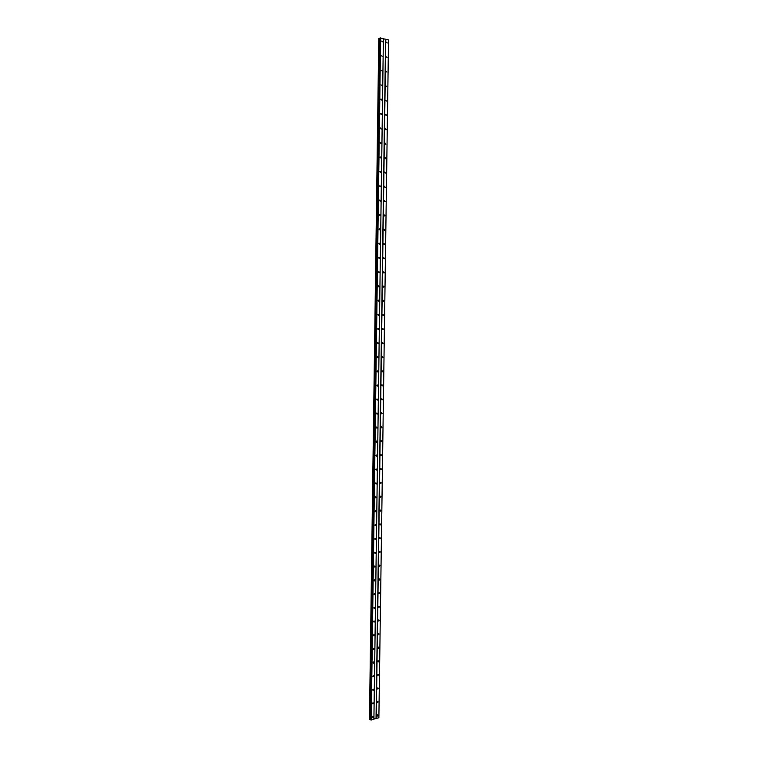 <?xml version="1.0" encoding="UTF-8"?>
<svg xmlns="http://www.w3.org/2000/svg" width="758" height="758" viewBox="0 0 758 758"><rect width="100%" height="100%" fill="white"/><g stroke="black" fill="none" stroke-linecap="round" stroke-linejoin="round"><path stroke-width="1.14" d="M376.963 715.656L377.484 714.898L377.91 715.372L377.389 716.13L376.963 715.656M377.152 702.135L377.664 701.387L378.1 701.861L377.588 702.619L377.152 702.135M377.342 688.596L377.844 687.847L378.299 688.33L377.787 689.079L377.342 688.596M377.531 675.037L378.024 674.298L378.488 674.781L377.996 675.52L377.531 675.037M377.721 661.459L378.214 660.72L378.678 661.213L378.195 661.942L377.721 661.459M377.92 647.853L378.394 647.124L378.877 647.616L378.394 648.346L377.92 647.853M378.109 634.228L378.574 633.508L379.066 634.001L378.602 634.721L378.109 634.228M378.299 620.584L378.754 619.873L379.256 620.366L378.801 621.077L378.299 620.584M378.498 606.921L378.943 606.21L379.455 606.713L379.009 607.414L378.498 606.921M378.687 593.23L379.123 592.529L379.644 593.031L379.208 593.732L378.687 593.23M378.877 579.519L379.303 578.828L379.843 579.339L379.417 580.031L378.877 579.519M379.076 565.79L379.493 565.108L380.033 565.62L379.616 566.302L379.076 565.79M379.265 552.042L379.673 551.36L380.232 551.871L379.824 552.554L379.265 552.042M379.464 538.265L379.862 537.593L380.421 538.114L380.023 538.786L379.464 538.265M379.663 524.47L380.052 523.806L380.62 524.328L380.232 524.991L379.663 524.47M379.853 510.655L380.232 510.001L380.819 510.522L380.44 511.176L379.853 510.655M380.052 496.812L380.421 496.168L381.009 496.698L380.639 497.343L380.052 496.812M380.241 482.96L380.601 482.315L381.208 482.846L380.848 483.49L380.241 482.96M380.44 469.079L380.791 468.444L381.407 468.975L381.056 469.609L380.44 469.079M380.639 455.17L380.98 454.544L381.606 455.084L381.255 455.71L380.639 455.17M380.838 441.251L381.17 440.625L381.795 441.165L381.464 441.791L380.838 441.251M381.028 427.304L381.359 426.688L381.994 427.237L381.672 427.844L381.028 427.304M381.227 413.328L381.549 412.731L382.193 413.281L381.88 413.877L381.227 413.328M381.426 399.343L381.738 398.746L382.392 399.295L382.089 399.892L381.426 399.343M381.625 385.329L381.928 384.742L382.591 385.291L382.288 385.888L381.625 385.329M381.824 371.297L382.117 370.709L382.79 371.268L382.496 371.856L381.824 371.297M382.023 357.236L382.307 356.658L382.989 357.226L382.705 357.804L382.023 357.236M382.221 343.156L382.496 342.588L383.188 343.156L382.913 343.725L382.221 343.156M382.42 329.057L382.686 328.498L383.387 329.067L383.122 329.626L382.42 329.057M382.619 314.93L382.885 314.381L383.586 314.958L383.321 315.508L382.619 314.93M382.818 300.784L383.074 300.244L383.794 300.822L383.529 301.371L382.818 300.784M383.017 286.619L383.273 286.079L383.993 286.666L383.738 287.206L383.017 286.619M383.216 272.425L383.463 271.895L384.192 272.482L383.946 273.022L383.216 272.425M383.415 258.213L383.662 257.692L384.391 258.288L384.154 258.81L383.415 258.213M383.624 243.981L383.851 243.46L384.59 244.057L384.363 244.578L383.624 243.981M383.823 229.721L384.05 229.21L384.799 229.816L384.571 230.328L383.823 229.721M384.022 215.443L384.24 214.931L384.998 215.547L384.78 216.049L384.022 215.443M384.23 201.135L384.439 200.633L385.206 201.249L384.988 201.751L384.23 201.135M384.429 186.809L384.638 186.316L385.197 187.434L384.429 186.809M384.628 172.464L384.837 171.971L385.405 173.089L384.628 172.464M384.837 158.09L385.036 157.607L385.813 158.242L385.614 158.725L384.837 158.09M385.036 143.698L385.225 143.215L385.822 144.333L385.036 143.698M385.244 129.277L385.424 128.803L386.22 129.447L386.03 129.921L385.244 129.277M385.443 114.837L385.623 114.373L386.428 115.017L386.239 115.491L385.443 114.837M385.651 100.369L386.447 101.032L385.651 100.369M385.85 85.891L386.665 86.545L385.85 85.891M386.059 71.375L386.874 72.048L386.059 71.375M386.267 56.841L387.082 57.523L386.267 56.841M386.466 42.287L387.291 42.969L386.466 42.287M372.273 717.077L372.803 716.31L373.239 716.784L372.709 717.551L372.273 717.077M372.462 703.509L372.983 702.751L373.429 703.225L372.908 703.983L372.462 703.509M372.652 689.922L373.163 689.164L373.618 689.647L373.107 690.396L372.652 689.922M372.841 676.307L373.343 675.558L373.808 676.041L373.306 676.79L372.841 676.307M373.031 662.672L373.523 661.933L373.997 662.426L373.505 663.165L373.031 662.672M373.22 649.019L373.703 648.289L374.187 648.782L373.703 649.511L373.22 649.019M373.41 635.346L373.874 634.617L374.376 635.119L373.902 635.839L373.41 635.346M373.599 621.645L374.054 620.925L374.566 621.427L374.101 622.147L373.599 621.645M373.789 607.925L374.234 607.215L374.755 607.717L374.3 608.428L373.789 607.925M373.978 594.187L374.414 593.486L374.945 593.988L374.509 594.698L373.978 594.187M374.168 580.429L374.604 579.728L375.134 580.24L374.708 580.941L374.168 580.429M374.357 566.643L374.784 565.961L375.333 566.472L374.907 567.155L374.357 566.643M374.556 552.838L374.964 552.156L375.523 552.677L375.115 553.359L374.556 552.838M374.746 539.014L375.144 538.341L375.712 538.862L375.314 539.535L374.746 539.014M374.935 525.171L375.324 524.498L375.902 525.019L375.513 525.692L374.935 525.171M375.125 511.299L375.513 510.636L376.101 511.167L375.722 511.821L375.125 511.299M375.324 497.409L375.693 496.755L376.29 497.286L375.921 497.94L375.324 497.409M375.513 483.49L375.873 482.855L376.489 483.386L376.12 484.03L375.513 483.49M375.703 469.562L376.063 468.927L376.679 469.458L376.328 470.093L375.703 469.562M375.902 455.605L376.243 454.971L376.868 455.511L376.527 456.145L375.902 455.605M376.091 441.62L376.432 441.004L377.067 441.544L376.735 442.17L376.091 441.62M376.29 427.626L376.612 427.01L377.257 427.559L376.934 428.175L376.29 427.626M376.48 413.603L376.802 412.996L377.456 413.546L377.133 414.152L376.48 413.603M376.679 399.561L376.982 398.954L377.655 399.513L377.342 400.11L376.679 399.561M376.868 385.49L377.171 384.903L377.844 385.452L377.541 386.049L376.868 385.49M377.067 371.401L377.361 370.814L378.043 371.382L377.749 371.96L377.067 371.401M377.266 357.293L377.55 356.715L378.242 357.274L377.948 357.852L377.266 357.293M377.456 343.156L377.74 342.588L378.431 343.156L378.157 343.725L377.456 343.156M377.655 329L377.929 328.432L378.63 329.01L378.365 329.569L377.655 329M377.854 314.816L378.119 314.267L378.829 314.845L378.564 315.394L377.854 314.816M378.053 300.623L378.308 300.073L379.028 300.651L378.773 301.201L378.053 300.623M378.242 286.391L378.498 285.851L379.227 286.439L378.972 286.979L378.242 286.391M378.441 272.15L378.687 271.61L379.426 272.207L379.18 272.738L378.441 272.15M378.64 257.881L378.877 257.35L379.625 257.947L379.379 258.478L378.64 257.881M378.839 243.593L379.066 243.072L379.824 243.669L379.587 244.19L378.839 243.593M379.038 229.276L379.265 228.755L380.023 229.361L379.796 229.882L379.038 229.276M379.237 214.94L379.455 214.429L380.222 215.045L379.995 215.547L379.237 214.94M379.436 200.576L379.644 200.074L380.421 200.69L380.203 201.192L379.436 200.576M379.635 186.193L379.843 185.701L380.62 186.316L380.412 186.819L379.635 186.193M379.834 171.791L380.033 171.299L380.819 171.924L380.611 172.417L379.834 171.791M380.033 157.361L380.232 156.878L380.819 157.996L380.033 157.361M380.232 142.902L380.421 142.428L381.217 143.063L381.028 143.546L380.232 142.902M380.431 128.434L380.62 127.96L381.236 129.078L380.431 128.434M380.639 113.927L380.819 113.463L381.625 114.117L381.435 114.581L380.639 113.927M380.838 99.412L381.018 98.947L381.644 100.065L380.838 99.412M381.037 84.868L381.852 85.531L381.037 84.868M381.236 70.295L382.06 70.968L381.236 70.295M381.445 55.704L382.269 56.386L381.445 55.704M381.644 41.084L382.477 41.775L381.644 41.084M380.071 38.023L388.541 39.937L378.877 717.76L370.643 719.882L380.033 38.052M380.033 38.326L378.782 38.45L369.459 719.323L370.653 719.522M378.782 38.45L369.478 719.342L378.801 38.431M385.803 39.198L376.233 718.575M385.595 39.198L376.034 718.565M388.532 39.88L378.877 717.76M379.37 38.374L370.018 719.437M379.436 38.374L370.084 719.446M380.44 37.9L371.032 720.091M380.639 37.9L371.221 720.1M383.387 38.592L373.893 719.285M383.406 38.649L373.912 719.209M378.934 38.393L369.601 719.408M379.038 38.383L369.696 719.418M379.786 38.364L370.416 719.465M379.976 38.345L370.605 719.503M376.735 442.17L376.262 442.094"/></g></svg>
